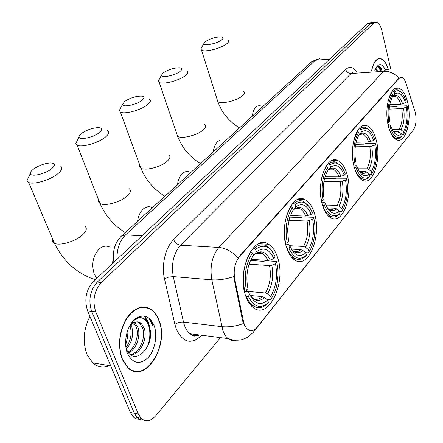 <?xml version="1.0" encoding="UTF-8"?>
<svg xmlns="http://www.w3.org/2000/svg" width="443" height="443" viewBox="0 0 443 443"><rect width="100%" height="100%" fill="white"/><g stroke="black" fill="none" stroke-linecap="round" stroke-linejoin="round"><path stroke-width="0.66" d="M277.645 257.682C275.579 251.198 272.556 246.718 268.58 244.248C253.878 233.444 236.385 270.817 245.643 295.763C247.521 301.251 250.09 305.216 253.346 307.669C268.962 320.317 286.422 282.385 277.645 257.682M376.295 140.287C374.163 132.08 370.946 127.185 366.649 125.602C356.936 121.543 348.674 147.624 354.118 166.679C356.205 174.26 359.195 178.9 363.088 180.594C373.255 185.34 381.456 159.27 376.295 140.287M347.212 174.896C345.047 167.066 341.791 162.221 337.444 160.349C326.297 154.801 315.942 183.856 322.332 204.5C324.426 211.599 327.394 216.134 331.253 218.111C342.976 224.595 353.276 195.446 347.212 174.896M314.563 213.747C312.415 206.477 309.203 201.753 304.939 199.571C292.12 191.88 278.83 224.623 286.46 247.194C288.487 253.606 291.333 257.942 294.999 260.196C308.55 269.189 321.795 236.174 314.563 213.747M407.776 102.82C405.722 94.337 402.632 89.442 398.501 88.151C390.233 85.327 383.793 108.496 388.339 125.95C390.383 133.919 393.301 138.598 397.105 139.994C405.71 143.294 412.101 120.219 407.776 102.82M415.396 112.766L405.904 83.046C404.797 79.74 403.374 77.857 401.64 77.403L398.866 78.544L239.325 256.824C234.873 262.594 233.334 269.925 234.707 278.819L243.39 321.02C244.22 324.874 245.666 327.643 247.72 329.332C250.937 331.597 254.116 330.855 257.267 327.106L413.363 130.009C416.01 125.79 416.686 120.047 415.396 112.766M112.433 263.629L113.33 257.726M388.467 69.695C386.501 63.044 383.788 59.34 380.332 58.576C376.207 58.398 373.294 62.469 371.583 70.786M158.838 319.857C157.149 315.505 154.812 312.171 151.833 309.851C142.978 304.197 134.445 307.22 126.222 318.927C118.968 332.339 117.633 345.828 122.235 359.4L127.639 367.579C145.049 385.227 169.979 344.903 158.838 319.857M143.947 307.254L142.906 306.927M152.962 325.516L150.576 319.492M145.066 307.01L146.074 307.514M371.86 22.593L369.623 22.82L367.203 23.772L93.218 281.715C85.942 290.032 84.07 299.756 87.603 310.875L130.336 412.45L134.323 413.236L137.025 417.461C138.88 419.322 141.001 420.18 143.394 420.03C141.001 420.18 138.88 419.322 137.025 417.461L134.323 413.236L91.673 311.357L134.323 413.236L138.338 414.028L141.035 418.27C145.675 422.329 150.554 421.514 155.681 415.827L220.426 337.621M93.218 281.715L97.277 282.097C90.012 290.447 88.14 300.199 91.673 311.357C88.14 300.199 90.012 290.447 97.277 282.097L370.453 23.446L97.277 282.097L101.364 282.479C94.11 290.857 92.244 300.647 95.766 311.844L138.338 414.028M372.862 22.488L370.453 23.446L372.862 22.488L375.121 22.261M244.475 325.572L242.614 320.937L233.649 276.604C226.019 279.212 218.737 280.292 211.815 279.838C209.722 266.675 212.064 255.877 218.848 247.449C225.825 248.091 232.21 251.541 238.018 257.798L398.938 78.095C394.624 73.377 389.535 71.113 383.671 71.312L385.654 69.889L387.758 69.678M390.959 69.983L381.86 30.622C380.559 25.478 378.643 22.654 376.118 22.161L373.72 23.114L101.364 282.479M133.21 370.979L134.323 370.941M152.746 325.594L149.812 318.722M148.028 322.681L144.108 315.937M380.155 70.199L378.383 66.433M130.336 412.45L133.044 416.664C134.899 418.513 137.014 419.371 139.401 419.228M375.376 69.058L376.423 69.352L375.166 69.584M376.423 69.352L377.968 70.348M375.387 69.49L376.688 70.437M385.366 69.839C382.132 63.443 378.903 62.95 375.675 68.377L374.839 70.559M382.148 70.06C380.26 66.317 378.244 65.492 376.096 67.574M388.356 69.689C386.407 63.177 383.732 59.545 380.338 58.803C376.279 58.62 373.399 62.613 371.694 70.775M378.92 66.511L381.545 70.105M375.542 68.665L375.764 69.03M376.257 69.983L376.461 70.448M375.814 68.1L376.616 69.39M132.18 370.597L133.282 370.647M122.429 359.184L127.789 367.291C145.016 384.74 169.686 344.842 158.66 320.051C156.988 315.748 154.679 312.448 151.733 310.155C142.973 304.551 134.517 307.547 126.382 319.132C119.2 332.4 117.882 345.75 122.429 359.184M89.929 316.407C83.422 329.426 82.481 342.179 87.105 354.666L92.737 362.872C97.814 367.247 103.418 368.155 109.543 365.591M125.657 345.28L127.573 337.311L128.132 329.182M131.001 324.874L131.765 326.724C133.83 334.952 131.975 342.445 126.205 349.195M130.015 325.943L130.225 326.53C132.164 333.906 130.729 340.938 125.923 347.617M134.689 322.415L137.961 327.515C140.835 335.772 136.455 349.433 128.614 352.761M133.797 322.814L136.405 327.316C139.102 335.168 135.386 347.999 128.06 352.013M129.212 326.779C131.134 323.805 133.232 322.26 135.514 322.144C133.033 322.847 130.823 324.619 128.885 327.455M135.514 322.144C137.574 321.513 139.495 321.945 141.273 323.445L144.213 328.307C148.051 338.507 139.728 355.795 130.425 354.577M137.208 321.867L139.695 323.252L142.646 328.108C146.218 337.721 139.08 354.051 130.126 354.328M126.2 335.866L126.089 336.475M135.624 318.6C138.875 316.95 141.926 317.26 144.761 319.541L145.553 319.636C140.525 315.898 135.541 317.504 130.613 324.453L129.528 326.153M153.959 325.129C148.892 314.879 142.092 313.323 133.553 320.472C126.288 327.898 123.381 343.702 127.551 353.658C133.055 363.858 139.966 365.121 148.283 357.44C155.211 349.765 157.791 334.847 153.959 325.129M126.477 349.018C134.351 368.792 156.207 344.532 149.319 326.912M142.879 307.259L141.821 307.021M144.761 319.541C151.057 324.376 151.633 339.881 145.836 349.76M136.904 317.709L137.275 317.919M145.553 319.636L148.045 322.709L149.751 326.746M137.169 317.548L137.69 317.803M205.436 41.548L203.885 43.519C203.32 46.404 217.042 43.652 221.616 39.931C223.626 38.297 223.56 37.284 221.406 36.885C216.012 36.808 210.685 38.364 205.436 41.548M228.151 39.981C229.286 40.85 228.782 42.135 226.65 43.829C221.046 48.442 204.367 52.573 201.499 50.092L200.867 48.985L201.847 47.207M389.796 104.731L400.765 104.243L405.461 102.804C402.665 94.304 399.099 91.391 394.763 94.071L394.281 91.994L393.162 91.136L392.188 91.192M389.436 106.979L396.153 106.685L397.238 106.215L406.729 105.799L407.272 106.187C408.878 117.146 407.853 126.2 404.182 133.354L403.263 134.611L401.856 134.644M389.286 129.317C391.186 134.417 393.522 137.43 396.297 138.36C398.107 138.886 399.83 138.382 401.463 136.848L402.161 135.957C397.388 139.595 393.318 136.577 389.951 126.897L388.705 127.362M387.708 122.866L388.888 122.429C387.143 110.639 388.317 101.198 392.409 94.115L391.285 93.257L388.417 99.681M391.285 93.257L390.848 93.279M401.585 92.665L397.282 89.813L395.35 89.929L393.162 91.136M405.461 102.804L406.281 101.829L405.112 98.407C401.978 91.302 398.368 89.165 394.281 91.994M389.951 126.897L390.826 125.851L391.285 127.235C394.292 134.694 397.759 136.937 401.696 133.952L402.161 135.957M392.409 94.115L392.897 96.197L392.094 97.587C389.131 104.077 388.356 112.007 389.768 121.388L388.888 122.429M401.696 133.952L399.187 132.02L397.449 131.416L393.323 131.527M388.04 124.61L389.618 124.887L390.826 125.851M394.763 94.071L392.553 96.751M403.961 133.72L403.495 131.715C406.884 125.352 407.87 117.168 406.452 107.167L407.272 106.187M392.166 129.395L399.265 129.195L400.998 129.793L403.495 131.715M406.452 107.167L401.768 108.601L389.209 109.122M163.334 72.779L161.44 75.244C161.025 78.361 174.935 75.565 179.985 71.478C182.461 69.446 182.35 68.216 179.664 67.79C174.116 67.779 168.678 69.446 163.334 72.779M187.062 70.913C188.53 71.954 187.943 73.532 185.296 75.648C179.182 80.643 162.537 84.912 159.187 82.37L158.334 81.069L159.546 78.799M356.139 142.242L368.654 141.993L373.654 140.464C370.475 131.626 366.411 128.813 361.46 132.036L360.912 129.854L359.722 128.935L358.68 128.963M355.696 144.313L364.113 144.158L365.281 143.643L375.188 143.454L375.719 143.92C377.519 155.177 376.428 164.796 372.441 172.77L371.234 174.498L369.479 174.492M354.566 168.074C356.537 173.905 359.123 177.493 362.324 178.839C364.722 179.725 367.009 179.127 369.191 177.05L369.899 176.142C364.451 180.462 359.805 177.599 355.956 167.554L354.505 168.074M353.381 163.373L354.743 162.863C352.75 150.399 354.095 140.204 358.775 132.28L357.579 131.355L353.614 141.007M357.579 131.355L357.075 131.366M370.237 130.945L365.663 127.407C363.625 126.809 361.643 127.318 359.722 128.935M373.654 140.464L374.573 139.29C371.029 129.295 366.472 126.15 360.912 129.854M355.956 167.554L356.958 166.352C360.386 175.19 364.523 177.754 369.368 174.038L369.899 176.142M358.775 132.28L359.328 134.467L358.01 136.821C354.943 143.992 354.19 152.276 355.751 161.673L354.743 162.863M369.368 174.038L366.704 171.962L364.871 171.286L359.201 171.286M353.675 164.813L355.718 165.128L356.958 166.352M361.46 132.036L359.096 134.827M371.943 173.59L371.417 171.496C375.276 164.408 376.4 155.587 374.789 145.033L375.719 143.92M357.894 168.772L366.942 168.761L368.764 169.425L371.417 171.496M374.789 145.033L369.794 146.561L355.303 146.799M124.749 101.408L122.501 104.393C122.24 107.71 136.283 104.853 141.766 100.434C144.723 97.981 144.579 96.535 141.339 96.103C135.685 96.175 130.159 97.947 124.749 101.408M149.369 99.215C151.196 100.417 150.515 102.3 147.331 104.858C140.763 110.202 124.184 114.604 120.391 112.04L119.311 110.562L120.751 107.776M325.062 176.829L338.973 176.884L344.261 175.273C340.7 166.147 336.143 163.467 330.594 167.232L329.974 164.957L328.717 163.971L327.626 163.976M324.547 178.69L334.537 178.745L335.783 178.186L346.055 178.236L346.57 178.778C348.547 190.185 347.428 200.253 343.214 208.98L341.625 211.377L339.504 211.322M331.071 169.143L330.838 168.744M329.055 164.237L328.739 163.954M322.919 205.851C324.874 211.217 327.421 214.683 330.556 216.245C333.596 217.607 336.525 216.937 339.332 214.235L340.047 213.321C333.944 218.321 328.728 215.641 324.403 205.286L322.737 205.845M321.491 200.967L323.036 200.408C320.798 187.328 322.31 176.419 327.576 167.681L326.314 166.69C323.722 170.439 321.945 175.445 320.981 181.708M320.821 196.653L321.552 200.967M326.314 166.69L325.743 166.695M341.453 166.579L336.353 162.221C333.756 161.269 331.209 161.856 328.717 163.971M344.261 175.273L345.307 174.033C341.348 163.655 336.237 160.632 329.974 164.957M324.403 205.286L325.533 203.941C329.382 213.044 334.022 215.442 339.454 211.134L340.047 213.321M327.576 167.681L328.197 169.962L326.142 173.822C323.501 180.489 322.687 187.976 323.689 196.271L324.171 199.068L323.036 200.408M339.454 211.134L336.647 208.919L334.736 208.171L327.427 207.983M321.723 202.074L324.226 202.412L325.533 203.941M330.594 167.232L328.113 170.09M342.339 210.464L341.752 208.288C346.072 200.491 347.329 191.071 345.529 180.03L346.57 178.778M325.97 205.07L337.051 205.342L338.956 206.078L341.752 208.288M345.529 180.03L340.252 181.636L323.955 181.514M81.761 133.293C79.884 134.711 78.987 135.929 79.07 136.948C79.015 140.47 93.168 137.524 99.132 132.739C102.682 129.755 102.505 128.049 98.595 127.628C92.853 127.817 87.243 129.705 81.761 133.293M107.344 130.674C109.626 132.069 108.834 134.329 104.974 137.452C97.903 143.167 81.429 147.735 77.165 145.188L75.803 143.521L77.508 140.088M290.226 215.586L305.631 216.084L311.241 214.379C307.232 204.959 302.087 202.462 295.808 206.887L295.11 204.516L293.781 203.459L292.64 203.431M289.672 217.148L301.362 217.541L302.696 216.932L313.345 217.28L313.838 217.923L314.713 223.593C315.482 233.184 314.12 241.712 310.621 249.171L308.35 252.826L305.576 252.665M298.095 208.659L297.696 207.988M291.97 257.671L292.889 257.134M287.219 248.468C289.085 253.202 291.483 256.447 294.407 258.208C298.3 260.34 302.082 259.615 305.764 256.048L306.484 255.124C299.595 260.944 293.703 258.524 288.803 247.864L286.865 248.451M285.48 243.379L287.258 242.781C284.722 229.031 286.438 217.308 292.397 207.595L291.062 206.532C284.777 216.682 282.977 228.97 285.669 243.384M291.062 206.532L290.425 206.521M309.336 206.936L303.715 201.515C300.382 199.992 297.07 200.64 293.781 203.459M311.241 214.379L312.42 212.983C307.957 202.263 302.192 199.444 295.11 204.516M288.803 247.864L290.082 246.336C294.44 255.705 299.684 257.881 305.808 252.853L306.484 255.124M292.397 207.595L293.1 209.971L289.523 217.607L287.535 229.474L288.537 241.258L287.258 242.781M305.808 252.853L302.846 250.478L300.847 249.647L291.472 249.121M285.624 244.032L288.692 244.425L290.082 246.336M295.808 206.887L294.18 209.157L293.056 209.827M309.07 251.901L308.406 249.636C313.273 241.009 314.696 230.903 312.664 219.329L313.838 217.923M289.661 245.704L303.461 246.452L305.454 247.272L308.406 249.636M312.664 219.329L307.065 221.029L288.764 220.37M33.585 169.038C31.254 170.799 30.168 172.299 30.334 173.545C30.517 177.261 44.76 174.199 51.261 169.004C55.563 165.344 55.353 163.329 50.635 162.958C44.826 163.284 39.145 165.311 33.585 169.038M60.22 165.87C63.072 167.471 62.136 170.201 57.413 174.049C49.799 180.168 33.458 184.941 28.684 182.461L26.973 180.6L28.994 176.353M252.925 248.23L254.116 248.296L255.522 249.431C263.591 243.445 270.152 245.981 275.214 257.04L273.874 258.629C269.322 248.916 263.469 246.673 256.32 251.906L254.398 254.509L253.047 254.863M250.976 259.327L267.899 260.434L270.175 260.047L273.874 258.629M250.45 260.467L263.89 261.364L265.318 260.7L276.36 261.431L276.825 262.19L277.883 268.857L278.071 274.743L277.49 281.626L276.139 288.011L274.466 292.917L270.684 299.739L266.786 299.368M261.01 253.601L260.462 252.632M251.314 305.864L252.576 305.31M246.618 296.932C248.296 300.819 250.395 303.699 252.909 305.559C257.887 308.904 262.832 308.184 267.744 303.4L268.464 302.475C260.628 309.303 253.911 307.232 248.324 296.273L246.037 296.876M244.486 291.605L246.557 290.973C243.667 276.493 245.621 263.818 252.427 252.947L251.015 251.801C243.833 263.17 241.778 276.449 244.846 291.632M251.015 251.801L250.306 251.757M273.253 253.064L270.457 249.021L267.179 246.258C262.882 243.811 258.529 244.492 254.116 248.296M248.324 296.273L249.78 294.534C254.753 304.158 260.728 306.019 267.699 300.116L268.464 302.475M252.427 252.947L253.23 255.428C247.272 265.135 245.533 276.41 248.019 289.24L246.557 290.973M256.32 251.906L255.522 249.431M267.699 300.116L264.56 297.552L262.466 296.627L250.395 295.509M244.492 291.621L248.296 292.125L249.78 294.534M271.404 298.815L270.645 296.461C276.183 286.837 277.794 275.945 275.491 263.784L276.825 262.19M245.882 291.234L265.435 292.995L267.522 293.914L270.645 296.461M275.491 263.784L271.803 265.202L269.532 265.59L249.055 264.166M398.866 78.544L398.423 78.572M239.325 256.824L238.794 256.79M234.707 278.819L233.926 278.758M243.39 321.02L242.614 320.937M201.72 335.246C191.537 344.975 183.053 342.921 176.281 329.071L174.88 324.381L164.508 278.868C161.208 265.18 165.427 247.427 173.639 239.624L345.701 69.44C349.466 66.112 353.132 66.899 356.704 71.805M243.445 323.54C235.925 326.281 228.704 327.316 221.782 326.641L183.507 322.105L184.615 325.86L186.204 329.276L187.76 331.558L189.997 333.756C192.987 335.966 196.166 336.37 199.538 334.969M235.975 340.296C233.179 341.082 230.554 340.517 228.101 338.59C225.902 336.802 224.152 334.105 222.862 330.495L211.815 279.838L173.274 276.626L183.507 322.105C180.295 321.923 177.416 322.681 174.88 324.381M255.367 329.038L253.186 332.499L247.399 337.416L242.232 339.571C237.548 340.661 232.835 340.335 228.101 338.59L189.997 333.756C194.228 336.425 193.386 336.824 198.425 334.825M197.86 334.758L197.279 335.39M173.639 239.624C175.101 242.858 177.388 244.724 180.506 245.217L218.848 247.449L383.671 71.312L351.044 73.516L180.506 245.217C173.54 253.368 171.131 263.84 173.274 276.626L168.65 277.108L164.508 278.868M254.52 330.816L413.003 130.463M373.72 23.114L367.203 23.772M95.766 311.844L87.603 310.875M355.297 71.899L353.11 72.115L351.044 73.516C348.403 73.427 346.62 72.071 345.701 69.44M319.641 58.731L315.455 60.237L329.658 59.118M311.152 62.242L311.855 61.594L315.455 60.237L125.541 234.906L142.02 235.77M120.756 236.723L121.559 235.964L125.541 234.906C119.66 240.809 116.808 248.96 116.98 259.349M380.554 70.171L378.837 66.494M152.314 325.76L151.301 322.626L148.782 317.864M153.173 325.433L151.323 320.383M149.474 325.887L148.339 322.266L144.623 316.02M217.208 99.664L217.818 101.574C220.802 104.581 237.132 100.749 242.459 95.76C244.486 93.933 244.913 92.487 243.744 91.424M252.327 116.138C252.842 111.791 254.16 108.596 256.292 106.558L260.451 105.185M400.765 104.243C399.287 99.597 397.321 96.917 394.879 96.203L393.655 96.137M393.539 131.853C395.461 133.487 397.343 133.537 399.187 132.02M402.609 103.861C400.123 96.508 396.978 93.96 393.179 96.225M394.22 132.385L397.449 131.416M400.998 129.793C403.944 124.173 404.819 116.985 403.612 108.219M399.265 129.195C402.072 123.824 402.909 116.958 401.768 108.601M176.785 133.869L177.599 136.25C181.071 139.34 197.345 135.359 203.138 129.976C205.641 127.7 206.139 125.928 204.627 124.655M213.255 151.938C213.836 147.286 215.326 143.814 217.729 141.522L220.326 140.005L223.073 139.938M368.654 141.993C367.131 137.59 365.115 134.943 362.601 134.052L360.818 133.886M359.295 171.435C361.765 173.85 364.235 174.027 366.704 171.962M370.608 141.605C367.773 133.963 364.19 131.51 359.854 134.24M360.524 172.477L362.739 172.477L364.871 171.286M368.764 169.425C372.12 163.168 373.117 155.421 371.743 146.173M366.942 168.761C370.138 162.775 371.09 155.377 369.794 146.561M139.794 165.195L139.794 166.801L140.835 168.047C144.756 171.164 160.936 167.028 167.138 161.291C170.145 158.544 170.71 156.44 168.827 154.961M177.455 184.748C178.097 179.814 179.747 176.081 182.416 173.545C184.526 171.685 186.747 171.098 189.067 171.784M338.973 176.884C337.444 172.776 335.429 170.195 332.931 169.137L330.484 168.822M327.355 207.894C330.378 211.25 333.474 211.593 336.647 208.919M341.021 176.497C337.854 168.611 333.834 166.269 328.966 169.47M329.155 209.578C331.082 210.198 332.942 209.727 334.736 208.171M338.956 206.078C342.716 199.206 343.829 190.927 342.295 181.248M337.051 205.342C340.634 198.769 341.697 190.867 340.252 181.636M98.667 200.059L98.684 202.008L100.002 203.464C104.404 206.571 120.441 202.246 127.097 196.133C130.735 192.788 131.377 190.263 129.035 188.563M137.585 221.279C138.299 216.034 140.149 211.998 143.122 209.174C145.819 206.826 148.615 206.189 151.506 207.263M305.631 216.084C304.142 212.38 302.198 209.921 299.806 208.703L296.433 208.105M291.134 248.661C294.805 253.368 298.709 253.972 302.846 250.478M307.785 215.691C304.214 207.562 299.684 205.386 294.18 209.157M293.654 251.297C296.118 252.255 298.516 251.702 300.847 249.647M305.454 247.272C309.69 239.669 310.947 230.792 309.22 220.642M303.461 246.452C307.497 239.187 308.699 230.714 307.065 221.029M52.656 239.126C52.158 240.909 52.723 242.255 54.367 243.163C59.273 246.208 75.138 241.645 82.287 235.122C86.717 231.013 87.465 227.979 84.535 226.019M96.784 278.359L94.298 274.173C91.252 264.382 92.864 256.01 99.132 249.055C102.649 246.042 106.209 245.383 109.814 247.083M267.899 260.434L265.916 256.885L263.496 254.315L262.61 253.701L257.953 252.61M249.719 294.412C254.088 301.151 259.033 302.198 264.56 297.552M270.175 260.047C266.121 251.674 260.966 249.719 254.703 254.193M253.119 298.543C256.281 300.011 259.399 299.374 262.466 296.627M267.522 293.914C272.34 285.447 273.763 275.878 271.803 265.202M265.435 292.995C270.02 284.904 271.387 275.773 269.532 265.59M258.751 243.716L268.58 244.248M362.839 125.718L366.649 125.602M332.267 160.388L337.444 160.349M297.829 199.428L304.939 199.571M395.832 88.295L398.501 88.151M400.361 77.481L400.057 77.503M378.499 58.72L380.332 58.576M141.035 418.27L133.044 416.664M113.923 262.223C112.162 251.497 114.704 242.742 121.559 235.964L311.855 61.594L317.991 58.814M375.553 69.435L376.522 69.368M127.252 367.203L127.789 367.291M92.737 362.872L110.7 365.78M134.284 322.582L134.999 322.67M139.695 323.252L141.273 323.445M203.885 43.519L200.867 48.985M239.513 127.883C229.125 121.659 221.899 112.887 217.818 101.574L201.499 50.092M393.301 96.281L394.879 96.203L392.791 96.607M394.447 138.404L396.297 138.36M161.44 75.244L158.334 81.069M200.529 163.6C189.759 157.027 182.112 147.907 177.599 136.25L159.187 82.37M360.253 134.107L362.601 134.052L359.489 134.606M360.364 178.828L362.324 178.839M122.501 104.393L119.311 110.562M164.874 196.271C153.771 189.394 145.758 179.985 140.835 168.047L120.391 112.04M329.653 169.143L332.931 169.137C331.934 168.368 330.528 168.573 328.706 169.758M328.534 216.178L330.556 216.245M331.48 162.254L336.353 162.221M79.07 136.948L75.803 143.521M125.231 232.597C113.79 225.393 105.384 215.686 100.002 203.464L77.165 145.188M295.204 208.581L299.806 208.703C298.499 207.501 296.544 207.739 293.947 209.417M292.352 258.081L294.407 258.208M30.334 173.545L26.973 180.6M95.323 279.738C77.093 273.696 63.443 261.503 54.367 243.163L28.684 182.461M256.137 253.302L262.61 253.701C260.816 251.818 258.114 252.061 254.492 254.432M250.854 305.354L252.909 305.559"/></g></svg>
